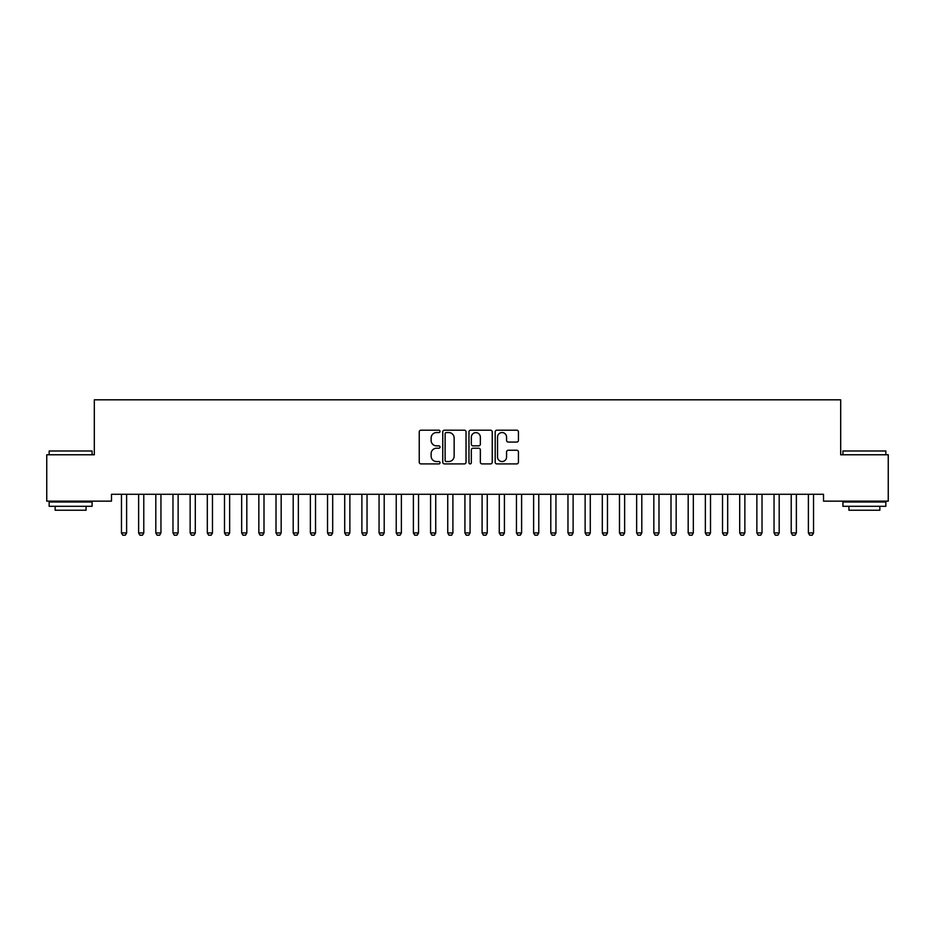 <?xml version="1.0" encoding="UTF-8"?>
<svg xmlns="http://www.w3.org/2000/svg" width="935" height="935" viewBox="0 0 935 935"><rect width="100%" height="100%" fill="white"/><g stroke="black" fill="none" stroke-linecap="round" stroke-linejoin="round"><path stroke-width="1.4" d="M440.023 431.374A1.18 1.18 0 0 0 438.842 430.193L420.937 430.193A1.683 1.683 0 0 0 419.242 431.876L419.242 462.217A1.683 1.683 0 0 0 420.937 463.9L438.842 463.9A1.18 1.18 0 0 0 440.023 462.72A1.18 1.18 0 0 0 438.842 461.539L436.528 461.539A5.4 5.4 0 0 1 431.128 456.151L431.128 453.615A5.4 5.4 0 0 1 436.528 448.227L438.842 448.227A1.18 1.18 0 0 0 440.023 447.047A1.18 1.18 0 0 0 438.842 445.866L436.528 445.866A5.4 5.4 0 0 1 431.128 440.467L431.128 437.942A5.4 5.4 0 0 1 436.528 432.554L438.842 432.554A1.18 1.18 0 0 0 440.023 431.374M516.763 442.068A1.683 1.683 0 0 0 518.446 440.385L518.446 431.876A1.683 1.683 0 0 0 516.763 430.193L496.871 430.193A1.683 1.683 0 0 0 495.188 431.876L495.188 462.217A1.683 1.683 0 0 0 496.871 463.9L516.763 463.9A1.683 1.683 0 0 0 518.446 462.217L518.446 451.932A1.683 1.683 0 0 0 516.763 450.249L508.254 450.249A1.683 1.683 0 0 0 506.571 451.932L506.571 457.04A4.511 4.511 0 0 1 502.06 461.539A4.511 4.511 0 0 1 497.549 457.04L497.549 437.054A4.511 4.511 0 0 1 502.06 432.554A4.511 4.511 0 0 1 506.571 437.054L506.571 440.385A1.683 1.683 0 0 0 508.254 442.068L516.763 442.068M823.501 494.276L111.499 494.276L111.499 501.148L46.75 501.148L46.75 454.772L94.318 454.772L94.318 399.818L840.682 399.818L840.682 454.772L888.25 454.772L888.25 501.148L823.501 501.148L823.501 494.276M466.027 431.876A1.683 1.683 0 0 0 464.344 430.193L444.452 430.193A1.683 1.683 0 0 0 442.758 431.876L442.758 462.217A1.683 1.683 0 0 0 444.452 463.9L464.344 463.9A1.683 1.683 0 0 0 466.027 462.217L466.027 431.876M470.656 430.193L490.548 430.193A1.683 1.683 0 0 1 492.242 431.876L492.242 462.217A1.683 1.683 0 0 1 490.548 463.9L482.039 463.9A1.683 1.683 0 0 1 480.356 462.217L480.356 449.91A1.683 1.683 0 0 0 478.673 448.227L473.017 448.227A1.683 1.683 0 0 0 471.333 449.91L471.333 462.72A1.18 1.18 0 0 1 470.153 463.9A1.18 1.18 0 0 1 468.973 462.72L468.973 431.876A1.683 1.683 0 0 1 470.656 430.193M446.299 432.554A1.18 1.18 0 0 0 445.118 433.735L445.118 460.359A1.18 1.18 0 0 0 446.299 461.539L448.742 461.539A5.4 5.4 0 0 0 454.141 456.151L454.141 437.942A5.4 5.4 0 0 0 448.742 432.554L446.299 432.554M480.356 437.148A4.511 4.511 0 0 0 475.845 432.636A4.511 4.511 0 0 0 471.333 437.148L471.333 444.183A1.683 1.683 0 0 0 473.017 445.866L478.673 445.866A1.683 1.683 0 0 0 480.356 444.183L480.356 437.148M121.258 494.276L121.375 494.65A1.718 1.718 0 0 1 121.456 495.164L121.456 532.95L126.611 532.95L126.611 495.164A1.718 1.718 0 0 1 126.692 494.65L126.809 494.276M126.611 532.95L125.313 535.182L122.742 535.182L121.456 532.95M138.427 494.276L138.544 494.65A1.718 1.718 0 0 1 138.625 495.164L138.625 532.95L143.78 532.95L143.78 495.164A1.718 1.718 0 0 1 143.861 494.65L143.978 494.276M143.78 532.95L142.494 535.182L139.911 535.182L138.625 532.95M155.607 494.276L155.724 494.65A1.718 1.718 0 0 1 155.806 495.164L155.806 532.95L160.949 532.95L160.949 495.164A1.718 1.718 0 0 1 161.03 494.65L161.147 494.276M160.949 532.95L159.663 535.182L157.092 535.182L155.806 532.95M49.158 450.997L92.086 450.997L49.158 450.997L49.158 454.772M92.086 506.291L49.158 506.291L49.158 502.001L92.086 502.001L92.086 506.291M86.078 506.291L86.078 510.241L55.165 510.241L55.165 506.291M842.914 450.997L885.842 450.997L842.914 450.997L842.914 454.772M885.842 506.291L842.914 506.291L842.914 502.001L885.842 502.001L885.842 506.291M879.835 506.291L879.835 510.241L848.922 510.241L848.922 506.291M172.776 494.276L172.893 494.65A1.718 1.718 0 0 1 172.975 495.164L172.975 532.95L178.129 532.95L178.129 495.164A1.718 1.718 0 0 1 178.211 494.65L178.328 494.276M178.129 532.95L176.844 535.182L174.261 535.182L172.975 532.95M189.945 494.276L190.062 494.65A1.718 1.718 0 0 1 190.144 495.164L190.144 532.95L195.298 532.95L195.298 495.164A1.718 1.718 0 0 1 195.38 494.65L195.497 494.276M195.298 532.95L194.012 535.182L191.441 535.182L190.144 532.95M207.126 494.276L207.243 494.65A1.718 1.718 0 0 1 207.325 495.164L207.325 532.95L212.479 532.95L212.479 495.164A1.718 1.718 0 0 1 212.561 494.65L212.677 494.276M212.479 532.95L211.181 535.182L208.61 535.182L207.325 532.95M224.295 494.276L224.412 494.65A1.718 1.718 0 0 1 224.494 495.164L224.494 532.95L229.648 532.95L229.648 495.164A1.718 1.718 0 0 1 229.73 494.65L229.846 494.276M229.648 532.95L228.362 535.182L225.779 535.182L224.494 532.95M241.475 494.276L241.592 494.65A1.718 1.718 0 0 1 241.674 495.164L241.674 532.95L246.817 532.95L246.817 495.164A1.718 1.718 0 0 1 246.898 494.65L247.015 494.276M246.817 532.95L245.531 535.182L242.96 535.182L241.674 532.95M258.644 494.276L258.761 494.65A1.718 1.718 0 0 1 258.843 495.164L258.843 532.95L263.997 532.95L263.997 495.164A1.718 1.718 0 0 1 264.079 494.65L264.196 494.276M263.997 532.95L262.712 535.182L260.129 535.182L258.843 532.95M275.813 494.276L275.93 494.65A1.718 1.718 0 0 1 276.012 495.164L276.012 532.95L281.166 532.95L281.166 495.164A1.718 1.718 0 0 1 281.248 494.65L281.365 494.276M281.166 532.95L279.881 535.182L277.309 535.182L276.012 532.95M292.994 494.276L293.111 494.65A1.718 1.718 0 0 1 293.193 495.164L293.193 532.95L298.347 532.95L298.347 495.164A1.718 1.718 0 0 1 298.417 494.65L298.546 494.276M298.347 532.95L297.049 535.182L294.478 535.182L293.193 532.95M310.163 494.276L310.28 494.65A1.718 1.718 0 0 1 310.362 495.164L310.362 532.95L315.516 532.95L315.516 495.164A1.718 1.718 0 0 1 315.598 494.65L315.714 494.276M315.516 532.95L314.23 535.182L311.647 535.182L310.362 532.95M327.332 494.276L327.46 494.65A1.718 1.718 0 0 1 327.531 495.164L327.531 532.95L332.685 532.95L332.685 495.164A1.718 1.718 0 0 1 332.767 494.65L332.883 494.276M332.685 532.95L331.399 535.182L328.828 535.182L327.531 532.95M344.512 494.276L344.629 494.65A1.718 1.718 0 0 1 344.711 495.164L344.711 532.95L349.865 532.95L349.865 495.164A1.718 1.718 0 0 1 349.947 494.65L350.064 494.276M349.865 532.95L348.568 535.182L345.997 535.182L344.711 532.95M361.681 494.276L361.798 494.65A1.718 1.718 0 0 1 361.88 495.164L361.88 532.95L367.034 532.95L367.034 495.164A1.718 1.718 0 0 1 367.116 494.65L367.233 494.276M367.034 532.95L365.749 535.182L363.166 535.182L361.88 532.95M378.862 494.276L378.979 494.65A1.718 1.718 0 0 1 379.061 495.164L379.061 532.95L384.203 532.95L384.203 495.164A1.718 1.718 0 0 1 384.285 494.65L384.414 494.276M384.203 532.95L382.918 535.182L380.346 535.182L379.061 532.95M396.031 494.276L396.148 494.65A1.718 1.718 0 0 1 396.23 495.164L396.23 532.95L401.384 532.95L401.384 495.164A1.718 1.718 0 0 1 401.466 494.65L401.583 494.276M401.384 532.95L400.098 535.182L397.515 535.182L396.23 532.95M413.2 494.276L413.328 494.65A1.718 1.718 0 0 1 413.399 495.164L413.399 532.95L418.553 532.95L418.553 495.164A1.718 1.718 0 0 1 418.635 494.65L418.751 494.276M418.553 532.95L417.267 535.182L414.696 535.182L413.399 532.95M430.38 494.276L430.497 494.65A1.718 1.718 0 0 1 430.579 495.164L430.579 532.95L435.733 532.95L435.733 495.164A1.718 1.718 0 0 1 435.815 494.65L435.932 494.276M435.733 532.95L434.436 535.182L431.865 535.182L430.579 532.95M447.549 494.276L447.666 494.65A1.718 1.718 0 0 1 447.748 495.164L447.748 532.95L452.902 532.95L452.902 495.164A1.718 1.718 0 0 1 452.984 494.65L453.101 494.276M452.902 532.95L451.617 535.182L449.034 535.182L447.748 532.95M464.73 494.276L464.847 494.65A1.718 1.718 0 0 1 464.929 495.164L464.929 532.95L470.071 532.95L470.071 495.164A1.718 1.718 0 0 1 470.153 494.65L470.27 494.276M470.071 532.95L468.786 535.182L466.214 535.182L464.929 532.95M481.899 494.276L482.016 494.65A1.718 1.718 0 0 1 482.098 495.164L482.098 532.95L487.252 532.95L487.252 495.164A1.718 1.718 0 0 1 487.334 494.65L487.451 494.276M487.252 532.95L485.966 535.182L483.383 535.182L482.098 532.95M499.068 494.276L499.185 494.65A1.718 1.718 0 0 1 499.267 495.164L499.267 532.95L504.421 532.95L504.421 495.164A1.718 1.718 0 0 1 504.503 494.65L504.619 494.276M504.421 532.95L503.135 535.182L500.564 535.182L499.267 532.95M516.249 494.276L516.365 494.65A1.718 1.718 0 0 1 516.447 495.164L516.447 532.95L521.601 532.95L521.601 495.164A1.718 1.718 0 0 1 521.672 494.65L521.8 494.276M521.601 532.95L520.304 535.182L517.733 535.182L516.447 532.95M533.417 494.276L533.534 494.65A1.718 1.718 0 0 1 533.616 495.164L533.616 532.95L538.77 532.95L538.77 495.164A1.718 1.718 0 0 1 538.852 494.65L538.969 494.276M538.77 532.95L537.485 535.182L534.902 535.182L533.616 532.95M550.586 494.276L550.715 494.65A1.718 1.718 0 0 1 550.797 495.164L550.797 532.95L555.939 532.95L555.939 495.164A1.718 1.718 0 0 1 556.021 494.65L556.138 494.276M555.939 532.95L554.654 535.182L552.082 535.182L550.797 532.95M567.767 494.276L567.884 494.65A1.718 1.718 0 0 1 567.966 495.164L567.966 532.95L573.12 532.95L573.12 495.164A1.718 1.718 0 0 1 573.202 494.65L573.319 494.276M573.12 532.95L571.834 535.182L569.251 535.182L567.966 532.95M584.936 494.276L585.053 494.65A1.718 1.718 0 0 1 585.135 495.164L585.135 532.95L590.289 532.95L590.289 495.164A1.718 1.718 0 0 1 590.371 494.65L590.488 494.276M590.289 532.95L589.003 535.182L586.432 535.182L585.135 532.95M602.117 494.276L602.233 494.65A1.718 1.718 0 0 1 602.315 495.164L602.315 532.95L607.469 532.95L607.469 495.164A1.718 1.718 0 0 1 607.54 494.65L607.668 494.276M607.469 532.95L606.172 535.182L603.601 535.182L602.315 532.95M619.286 494.276L619.402 494.65A1.718 1.718 0 0 1 619.484 495.164L619.484 532.95L624.638 532.95L624.638 495.164A1.718 1.718 0 0 1 624.72 494.65L624.837 494.276M624.638 532.95L623.353 535.182L620.77 535.182L619.484 532.95M636.454 494.276L636.583 494.65A1.718 1.718 0 0 1 636.653 495.164L636.653 532.95L641.807 532.95L641.807 495.164A1.718 1.718 0 0 1 641.889 494.65L642.006 494.276M641.807 532.95L640.522 535.182L637.951 535.182L636.653 532.95M653.635 494.276L653.752 494.65A1.718 1.718 0 0 1 653.834 495.164L653.834 532.95L658.988 532.95L658.988 495.164A1.718 1.718 0 0 1 659.07 494.65L659.187 494.276M658.988 532.95L657.691 535.182L655.119 535.182L653.834 532.95M670.804 494.276L670.921 494.65A1.718 1.718 0 0 1 671.003 495.164L671.003 532.95L676.157 532.95L676.157 495.164A1.718 1.718 0 0 1 676.239 494.65L676.356 494.276M676.157 532.95L674.871 535.182L672.288 535.182L671.003 532.95M687.985 494.276L688.102 494.65A1.718 1.718 0 0 1 688.183 495.164L688.183 532.95L693.326 532.95L693.326 495.164A1.718 1.718 0 0 1 693.408 494.65L693.525 494.276M693.326 532.95L692.04 535.182L689.469 535.182L688.183 532.95M705.154 494.276L705.271 494.65A1.718 1.718 0 0 1 705.352 495.164L705.352 532.95L710.506 532.95L710.506 495.164A1.718 1.718 0 0 1 710.588 494.65L710.705 494.276M710.506 532.95L709.221 535.182L706.638 535.182L705.352 532.95M722.323 494.276L722.439 494.65A1.718 1.718 0 0 1 722.521 495.164L722.521 532.95L727.675 532.95L727.675 495.164A1.718 1.718 0 0 1 727.757 494.65L727.874 494.276M727.675 532.95L726.39 535.182L723.819 535.182L722.521 532.95M739.503 494.276L739.62 494.65A1.718 1.718 0 0 1 739.702 495.164L739.702 532.95L744.856 532.95L744.856 495.164A1.718 1.718 0 0 1 744.938 494.65L745.055 494.276M744.856 532.95L743.559 535.182L740.987 535.182L739.702 532.95M756.672 494.276L756.789 494.65A1.718 1.718 0 0 1 756.871 495.164L756.871 532.95L762.025 532.95L762.025 495.164A1.718 1.718 0 0 1 762.107 494.65L762.224 494.276M762.025 532.95L760.739 535.182L758.156 535.182L756.871 532.95M773.853 494.276L773.97 494.65A1.718 1.718 0 0 1 774.051 495.164L774.051 532.95L779.194 532.95L779.194 495.164A1.718 1.718 0 0 1 779.276 494.65L779.393 494.276M779.194 532.95L777.908 535.182L775.337 535.182L774.051 532.95M791.022 494.276L791.139 494.65A1.718 1.718 0 0 1 791.22 495.164L791.22 532.95L796.375 532.95L796.375 495.164A1.718 1.718 0 0 1 796.456 494.65L796.573 494.276M796.375 532.95L795.089 535.182L792.506 535.182L791.22 532.95M808.191 494.276L808.308 494.65A1.718 1.718 0 0 1 808.389 495.164L808.389 532.95L813.543 532.95L813.543 495.164A1.718 1.718 0 0 1 813.625 494.65L813.742 494.276M813.543 532.95L812.258 535.182L809.687 535.182L808.389 532.95M92.086 454.772L92.086 450.997M82.303 502.001L82.303 501.148M58.94 502.001L58.94 501.148M885.842 454.772L885.842 450.997M876.06 502.001L876.06 501.148M852.697 502.001L852.697 501.148"/></g></svg>
